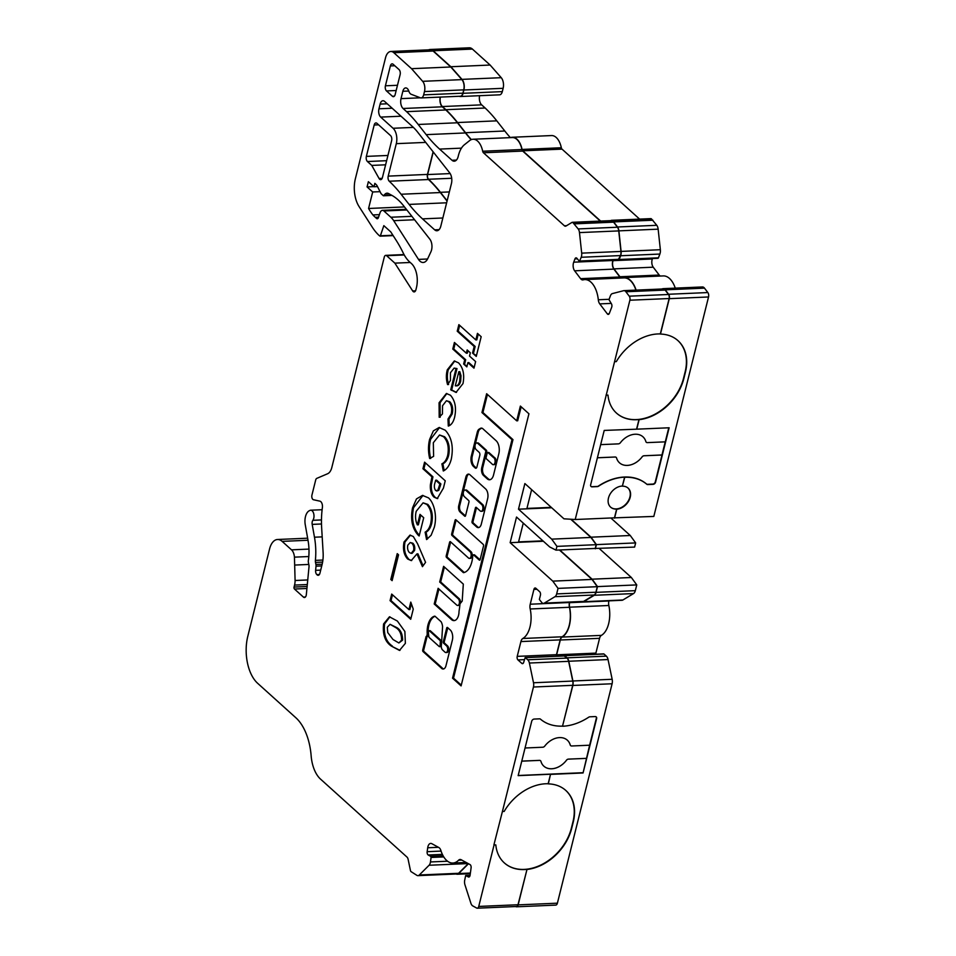 <?xml version="1.0" encoding="UTF-8"?>
<svg xmlns="http://www.w3.org/2000/svg" width="956" height="956" viewBox="0 0 956 956"><rect width="100%" height="100%" fill="white"/><g stroke="black" fill="none" stroke-linecap="round" stroke-linejoin="round"><path stroke-width="1.43" d="M465.034 490.022L466.014 489.986A3.525 1.936 87.5 0 1 466.958 490.368L482.756 504.613A3.525 1.936 87.5 0 1 483.879 508.532A3.525 1.936 87.5 0 1 482.123 511.281L481.143 511.317A3.525 1.936 87.5 0 1 480.211 510.934L476.291 507.397A1.171 0.645 -92.5 0 0 475.431 507.911L472.049 521.51A1.171 0.645 -92.5 0 0 472.372 523.087L476.614 526.911A6.465 3.549 -92.5 0 0 478.335 527.616A6.465 3.549 -92.5 0 0 481.31 524.091L487.644 498.685A7.29 4.003 -92.5 0 0 485.588 488.886L469.886 474.714A5.569 3.047 -92.5 0 0 468.404 474.116A5.569 3.047 -92.5 0 0 465.847 477.152L458.749 505.628A4.744 2.593 -92.5 0 0 460.075 511.998L464.724 516.18A1.171 0.645 -92.5 0 0 465.572 515.666L468.966 502.067A1.171 0.645 -92.5 0 0 468.631 500.49L464.413 496.678A3.525 1.936 87.5 0 1 463.421 491.946A3.525 1.936 87.5 0 1 465.034 490.022A3.525 1.936 87.5 0 1 465.978 490.404L481.776 504.66A3.525 1.936 87.5 0 1 482.9 508.58A3.525 1.936 87.5 0 1 481.143 511.317M476.781 442.951A3.525 1.936 87.5 0 1 477.713 443.333L485.385 450.252A1.171 0.645 87.5 0 1 485.72 451.841L481.8 467.532A5.867 3.215 -92.5 0 0 483.449 475.419L487.225 478.825A8.7 4.768 -92.5 0 0 489.532 479.769A8.7 4.768 -92.5 0 0 493.535 475.013L498.829 453.765A9.715 5.33 -92.5 0 0 496.104 440.704L482.852 428.742A5.867 3.215 -92.5 0 0 481.286 428.109A5.867 3.215 -92.5 0 0 480.378 428.396L479.099 429.172A5.867 3.215 -92.5 0 0 477.307 432.088L471.308 456.132A7.636 4.194 -92.5 0 0 473.459 466.409L475.216 467.998A2.354 1.291 -92.5 0 0 475.837 468.249A2.354 1.291 -92.5 0 0 476.925 466.97L479.793 455.462A2.354 1.291 -92.5 0 0 479.135 452.308L476.148 449.607A3.525 1.936 87.5 0 1 475.156 444.875A3.525 1.936 87.5 0 1 476.781 442.951L477.761 442.915A3.525 1.936 87.5 0 1 478.693 443.297L486.365 450.216A1.171 0.645 87.5 0 1 486.7 451.794L482.78 467.484A5.867 3.215 -92.5 0 0 484.429 475.383L488.205 478.777A8.7 4.768 -92.5 0 0 490.022 479.697M473.997 554.958A1.171 0.645 87.5 0 1 474.618 554.934L480.043 559.834M472.778 555.484A1.171 0.645 87.5 0 1 473.626 554.97L479.291 560.073A1.171 0.645 -92.5 0 0 480.139 559.559L483.533 545.96A1.171 0.645 -92.5 0 0 483.198 544.382L455.928 519.789A1.171 0.645 -92.5 0 0 455.08 520.303L451.686 533.902A1.171 0.645 -92.5 0 0 452.021 535.48L470.041 551.731A3.525 1.936 87.5 0 1 471.165 555.651A3.525 1.936 87.5 0 1 469.408 558.388A3.525 1.936 87.5 0 1 468.476 558.005L450.455 541.753A1.171 0.645 -92.5 0 0 449.607 542.267L446.213 555.866A1.171 0.645 -92.5 0 0 446.536 557.444L463.278 572.536A1.171 0.645 -92.5 0 0 463.648 572.656A20.028 10.982 -92.5 0 0 472.73 555.842A1.171 0.645 87.5 0 1 472.778 555.484M440.178 646.483A1.171 0.645 -92.5 0 0 441.086 645.635L441.337 641.607A1.171 0.645 -92.5 0 0 440.955 640.365L430.331 630.781A1.171 0.645 -92.5 0 0 429.71 630.805M429.34 630.817A1.171 0.645 -92.5 0 0 428.443 631.797A14.221 7.803 -92.5 0 0 428.933 636.887A1.171 0.645 -92.5 0 0 429.28 637.58L439.198 646.531A1.171 0.645 -92.5 0 0 440.107 645.67L440.346 641.643A1.171 0.645 -92.5 0 0 439.975 640.4L429.34 630.817L430.331 630.781M441.469 644.667A3.955 2.163 87.5 0 1 441.469 644.655L442.58 626.55A8.496 4.66 -92.5 0 0 441.17 621.866A1.171 0.645 -92.5 0 0 440.991 621.639L435.064 616.285A1.171 0.645 -92.5 0 0 434.693 616.166A16.575 9.094 -92.5 0 0 427.93 625.105A16.575 9.094 -92.5 0 0 427.213 633.72A1.171 0.645 87.5 0 1 427.165 634.342L426.854 636.337A1.171 0.645 -92.5 0 0 426.006 636.851L422.731 650.008A1.171 0.645 -92.5 0 0 423.054 651.586L441.086 667.85A6.154 3.37 -92.5 0 0 443.178 669.021A6.154 3.37 -92.5 0 0 445.89 666.081L452.308 640.353A7.672 4.206 -92.5 0 0 449.906 629.669L447.563 627.554A1.171 0.645 -92.5 0 0 446.703 628.068L443.321 641.667A1.171 0.645 -92.5 0 0 443.644 643.245L446.56 645.886A3.525 1.936 87.5 0 1 447.695 649.805A3.525 1.936 87.5 0 1 445.938 652.542A3.525 1.936 87.5 0 1 444.994 652.159L442.628 650.02A3.955 2.163 87.5 0 1 441.469 644.667M435.076 616.297A16.575 9.094 -92.5 0 0 428.909 625.057A16.575 9.094 -92.5 0 0 428.192 633.685A1.171 0.645 87.5 0 1 428.145 634.294L427.834 636.302L426.854 636.337M526.971 869.482L517.997 904.746L478.741 906.431A3.227 1.769 87.5 0 1 477.259 908.2A3.227 1.769 87.5 0 1 476.697 908.057L472.766 905.918A5.581 3.059 87.5 0 1 470.878 903.205L464.975 884.886A5.581 3.059 87.5 0 1 464.616 880.643L465.668 875.517L468.332 876.927A2.641 1.446 -92.5 0 0 468.787 877.046A2.641 1.446 -92.5 0 0 470.089 875.17L471.093 867.881A2.641 1.446 -92.5 0 0 470.029 864.583L461.162 859.731A6.166 3.382 -92.5 0 0 460.087 859.468A6.166 3.382 -92.5 0 0 458.569 860.221A23.195 12.715 87.5 0 1 452.857 863.041A23.195 12.715 87.5 0 1 440.895 850.541A6.166 3.382 -92.5 0 0 438.78 847.494L431.801 843.67A6.166 3.382 -92.5 0 0 430.726 843.407A6.166 3.382 -92.5 0 0 427.894 846.765A6.166 3.382 -92.5 0 0 427.702 847.769L427.153 851.7A2.641 1.446 -92.5 0 0 428.216 854.999L430.726 856.361L431.084 857.46L430.463 861.953A5.581 3.059 87.5 0 1 429.077 865.252L419.314 874.991A5.581 3.059 87.5 0 1 417.963 875.648A5.581 3.059 87.5 0 1 416.995 875.409L411.032 871.621A2.055 1.123 87.5 0 1 410.435 870.426L408.116 859.325A3.812 2.091 -92.5 0 0 407.005 857.102L320.487 779.068A29.074 15.941 87.5 0 1 311.142 755.754A47.274 25.92 -92.5 0 0 295.93 717.825L257.606 683.265A34.942 19.156 87.5 0 1 247.795 636.302L269.58 548.947A17.328 9.5 87.5 0 1 277.539 539.495A17.328 9.5 87.5 0 1 282.128 541.371L291.52 549.843A9.106 4.995 87.5 0 1 294.448 557.145L295.093 580.495A11.448 6.274 87.5 0 1 294.556 585.096L294.066 587.056A1.47 0.801 -92.5 0 0 294.472 589.027L303.422 597.106A3.812 2.091 -92.5 0 0 304.438 597.512A3.812 2.091 -92.5 0 0 306.338 594.56L309.003 566.896A3.812 2.091 -92.5 0 0 308.896 564.853L308.418 562.558A3.227 1.769 87.5 0 1 308.358 560.563A35.527 19.479 -92.5 0 0 308.035 540.403L305.263 524.772A11.448 6.274 87.5 0 1 305.478 516.61A11.448 6.274 87.5 0 1 309.278 510.755L309.983 510.396A5.581 3.059 87.5 0 1 310.7 510.205A5.581 3.059 87.5 0 1 313.783 514.005A5.581 3.059 87.5 0 1 312.863 520.303A3.812 2.091 -92.5 0 0 312.265 521.665A3.812 2.091 -92.5 0 0 312.194 524.39L314.476 537.212A47.86 26.242 87.5 0 1 315.396 560.371A3.812 2.091 -92.5 0 0 315.504 562.415L315.922 564.446A3.227 1.769 87.5 0 1 316.018 566.167L315.623 570.35A3.812 2.091 -92.5 0 0 316.842 574.604L317.165 574.891A3.812 2.091 -92.5 0 0 318.181 575.309A3.812 2.091 -92.5 0 0 319.925 573.23L322.076 564.602A23.78 13.037 -92.5 0 0 323.116 552.568L321.646 527.664A58.436 32.038 87.5 0 1 322.387 507.564A4.995 2.737 -92.5 0 0 319.901 501.159L313.449 499.737A3.227 1.769 87.5 0 1 311.943 495.065L315.683 480.031A3.227 1.769 87.5 0 1 316.818 478.359L327.621 473.746A12.034 6.596 -92.5 0 0 331.828 467.484L384.276 257.116A3.227 1.769 87.5 0 1 385.77 255.36A3.227 1.769 87.5 0 1 386.618 255.706L394.864 263.139L412.669 290.935A3.812 2.091 -92.5 0 0 414.139 291.915A3.812 2.091 -92.5 0 0 415.896 289.835L416.446 287.625A17.913 9.823 -92.5 0 0 411.427 263.545L409.586 261.884A34.942 19.156 87.5 0 1 403.229 253.005A117.755 64.566 -92.5 0 0 396.25 240.458L390.777 231.902L383.834 225.64L380.392 235.785L379.377 235.714A58.436 32.038 87.5 0 1 372.219 227.086L359.038 206.508A23.195 12.715 87.5 0 1 355.369 178.76L385.543 57.73A11.448 6.274 87.5 0 1 390.813 51.481A11.448 6.274 87.5 0 1 393.848 52.723L411.546 68.689L422.648 81.32A7.923 4.35 87.5 0 1 424.476 91.561L423.651 94.871A5.581 3.059 87.5 0 1 421.082 97.918A5.581 3.059 87.5 0 1 420.377 97.799L411.223 94.297A6.166 3.382 87.5 0 1 408.845 91.178A6.166 3.382 -92.5 0 0 405.691 87.916A6.166 3.382 -92.5 0 0 402.846 91.274L401.018 98.635A7.337 4.027 -92.5 0 0 403.074 108.494L406.587 111.661A175.892 96.437 87.5 0 1 418.202 124.471L426.197 134.641A176.478 96.759 -92.5 0 0 439.593 149.088L451.997 160.273A8.52 4.672 -92.5 0 0 454.255 161.194A8.52 4.672 -92.5 0 0 458.163 156.545L458.426 155.505A23.195 12.715 87.5 0 1 464.473 144.691L469.599 140.616A17.328 9.5 87.5 0 1 473.053 139.241A17.328 9.5 87.5 0 1 482.684 151.227A2.641 1.446 -92.5 0 0 483.449 152.769L564.41 225.795A3.812 2.091 -92.5 0 0 565.414 226.202A3.812 2.091 -92.5 0 0 566.012 226.022L571.999 222.401A2.055 1.123 87.5 0 1 572.321 222.306A2.055 1.123 87.5 0 1 572.871 222.533L578.177 228.926A5.581 3.059 87.5 0 1 579.479 232.595L581.69 253.137A5.581 3.059 87.5 0 1 581.224 257.272L579.432 261.37L576.97 258.371A2.641 1.446 -92.5 0 0 576.05 257.845A2.641 1.446 -92.5 0 0 574.962 258.897L573.708 262.183A6.166 3.382 -92.5 0 0 573.421 263.091A6.166 3.382 -92.5 0 0 574.628 270.811L580.603 278.674A6.166 3.382 -92.5 0 0 582.754 279.917A6.166 3.382 -92.5 0 0 583.184 279.845A23.195 12.715 87.5 0 1 584.773 279.594A23.195 12.715 87.5 0 1 598.301 299.766A6.166 3.382 -92.5 0 0 599.747 303.889L607.335 313.879A2.641 1.446 -92.5 0 0 608.255 314.405A2.641 1.446 -92.5 0 0 609.342 313.353L611.685 307.258A2.641 1.446 -92.5 0 0 611.29 303.566L608.972 299.634L610.442 295.751A5.581 3.059 87.5 0 1 612.402 293.588L623.587 290.696A5.581 3.059 87.5 0 1 623.945 290.636A5.581 3.059 87.5 0 1 625.893 291.759L629.251 296.181A3.227 1.769 87.5 0 1 629.885 300.22L614.565 361.691L616.321 361.607A44.633 32.851 132.1 0 1 660.321 333.931L660.465 334.062A44.633 32.851 -47.9 0 1 678.019 340.683A44.633 32.851 -47.9 0 1 685.416 372.219L683.851 378.504A44.633 32.851 -47.9 0 1 639.122 419.672L636.756 429.172L669.14 427.774L655.577 482.171A2.354 1.733 132.1 0 1 653.091 484.345L647.821 484.573A2.354 1.733 132.1 0 1 646.794 484.25A50.584 37.236 -47.9 0 0 624.758 477.283L622.392 486.054A12.918 9.512 132.1 0 0 608.482 498.028A12.918 9.512 132.1 0 0 610.621 507.158A12.918 9.512 132.1 0 0 616.656 509.058L614.469 517.829L575.213 519.514L563.956 518.809L524.88 483.557L518.487 509.19L551.684 539.136L556.942 546.378L556.01 550.142L549.724 546.975L516.527 517.041L510.146 542.661L552.783 581.129L558.041 588.382L556.655 593.915A5.581 3.059 87.5 0 1 554.958 596.687L544.322 603.105A5.581 3.059 87.5 0 1 543.462 603.379A5.581 3.059 87.5 0 1 541.98 602.782L539.363 599.46L540.415 595.277A2.641 1.446 -92.5 0 0 539.674 591.728L535.838 588.263A2.641 1.446 -92.5 0 0 535.133 587.976A2.641 1.446 -92.5 0 0 533.914 589.422L530.233 604.216A6.166 3.382 -92.5 0 0 530.186 608.984A23.195 12.715 87.5 0 1 522.824 638.488A6.166 3.382 -92.5 0 0 520.912 641.572L517.22 656.366A2.641 1.446 -92.5 0 0 517.973 659.915L521.809 663.38A2.641 1.446 -92.5 0 0 522.502 663.667A2.641 1.446 -92.5 0 0 523.721 662.221L525.167 657.561L527.76 659.783A5.581 3.059 87.5 0 1 529.385 663.034L533.508 682.763A5.581 3.059 87.5 0 1 533.448 687.017L502.414 811.501L504.171 811.429A44.633 32.851 132.1 0 1 548.158 783.741L548.314 783.872A44.633 32.851 -47.9 0 1 565.868 790.504A44.633 32.851 -47.9 0 1 573.265 822.041L571.7 828.314A44.633 32.851 -47.9 0 1 526.971 869.482L518.14 904.878A3.525 1.936 87.5 0 1 516.527 906.802A3.525 1.936 87.5 0 1 515.905 906.647L515.714 906.539M613.178 259.924L612.951 260.486A6.166 3.382 -92.5 0 0 612.677 261.394A6.166 3.382 -92.5 0 0 613.883 269.114L619.858 276.989A6.166 3.382 -92.5 0 0 621.077 278.029M668.77 427.786L665.268 441.851L647.379 442.616A2.402 1.769 -47.9 0 1 646.292 442.27A2.402 1.769 -47.9 0 1 645.898 441.636A17.519 12.894 132.1 0 0 642.97 436.82A17.519 12.894 132.1 0 0 620.384 442.736A2.402 1.769 -47.9 0 1 618.389 443.871A2.402 1.769 -47.9 0 1 618.377 443.871L600.679 444.636M642.958 436.808A17.519 12.894 -47.9 0 1 645.874 441.6L645.898 441.636A2.402 1.769 132.1 0 0 646.268 442.234A2.402 1.769 132.1 0 0 646.28 442.258M665.233 441.851L661.958 454.972L644.069 455.749A2.402 1.769 132.1 0 0 642.062 456.884L642.097 456.908A17.519 12.894 -47.9 0 1 627.351 465.417A17.519 12.894 -47.9 0 1 619.512 462.824A17.519 12.894 -47.9 0 1 616.572 458.008A2.402 1.769 132.1 0 0 616.178 457.386A2.402 1.769 132.1 0 0 615.102 457.028L597.392 457.793M590.975 486.413A2.354 1.733 132.1 0 0 591.943 486.7L597.213 486.473A2.354 1.733 132.1 0 0 598.42 486.054A50.584 37.236 -47.9 0 1 646.507 483.987A2.354 1.733 132.1 0 0 647.523 484.31L652.793 484.083A2.354 1.733 132.1 0 0 655.278 481.896L661.982 455.008L644.093 455.773A2.402 1.769 132.1 0 0 642.097 456.908A17.519 12.894 -47.9 0 1 627.315 465.393A17.519 12.894 -47.9 0 1 619.488 462.812M566.43 760.247L566.454 760.271A17.519 12.894 -47.9 0 1 551.684 768.755A17.519 12.894 -47.9 0 1 543.856 766.174A17.519 12.894 132.1 0 0 551.708 768.791A17.519 12.894 132.1 0 0 566.454 760.271A2.402 1.769 -47.9 0 1 568.45 759.136L586.351 758.371L568.426 759.112A2.402 1.769 132.1 0 0 566.43 760.247M613.382 259.913L613.095 260.665A5.867 3.215 -92.5 0 0 612.82 261.526A5.867 3.215 -92.5 0 0 613.979 268.875L619.954 276.75A5.867 3.215 -92.5 0 0 621.998 277.933A5.867 3.215 -92.5 0 0 622.404 277.861A23.494 12.882 87.5 0 1 624.017 277.61A23.494 12.882 87.5 0 1 636.098 290.11M652.518 258.514L652.351 258.968A5.867 3.215 -92.5 0 0 652.076 259.841A5.867 3.215 -92.5 0 0 653.235 267.19L659.21 275.053A5.867 3.215 -92.5 0 0 660.345 276.045M616.656 509.058L616.799 509.19A12.918 9.512 132.1 0 0 630.219 497.228A12.918 9.512 132.1 0 0 628.08 488.098A12.918 9.512 132.1 0 0 622.535 486.186M610.549 507.086A12.918 9.512 132.1 0 0 621.531 507.433A12.918 9.512 132.1 0 0 629.92 496.965A12.918 9.512 132.1 0 0 627.925 487.966M510.373 137.64A176.191 96.604 -92.5 0 1 504.804 131.008L496.797 120.85A176.191 96.604 87.5 0 0 485.158 108.016L481.657 104.849A7.051 3.86 87.5 0 1 479.601 95.684M510.552 137.628A17.614 9.656 87.5 0 1 512.297 137.258L551.552 135.561A17.614 9.656 87.5 0 1 561.339 147.75A2.354 1.291 -92.5 0 0 562.02 149.124L639.624 219.115M650.45 218.745A2.354 1.291 87.5 0 1 650.821 218.625A2.354 1.291 87.5 0 1 651.442 218.876L656.784 225.305A5.867 3.215 87.5 0 1 658.146 229.165L660.357 249.719A5.867 3.215 87.5 0 1 659.867 254.057L658.433 257.821A1.171 0.645 87.5 0 1 657.943 258.287L618.699 259.972A1.171 0.645 87.5 0 1 618.281 259.745L618.257 259.697M624.017 277.61L663.273 275.914A23.494 12.882 87.5 0 1 675.259 288.126M702.074 287.015A5.867 3.215 87.5 0 1 702.445 286.955A5.867 3.215 87.5 0 1 704.488 288.138L707.846 292.56A3.525 1.936 87.5 0 1 708.539 296.969L653.82 516.431L611.697 517.949M610.848 517.985L630.267 535.503L635.656 542.912L634.605 547.095L594.716 548.469M599.364 548.625L631.366 577.496L636.756 584.905L635.322 590.665A5.867 3.215 87.5 0 1 633.529 593.58L622.894 599.998A5.867 3.215 87.5 0 1 621.986 600.284L582.73 601.981A5.867 3.215 87.5 0 1 581.714 601.73M608.912 600.858L608.888 600.966A5.867 3.215 -92.5 0 0 608.841 605.495A23.494 12.882 87.5 0 1 601.384 635.382A5.867 3.215 -92.5 0 0 599.567 638.321L595.887 653.115A2.354 1.291 -92.5 0 0 595.779 654.227M603.367 654.035A1.171 0.645 87.5 0 1 603.977 654.012L606.343 656.139A5.867 3.215 87.5 0 1 608.04 659.556L612.163 679.286A5.867 3.215 87.5 0 1 612.103 683.767L557.396 903.181A3.525 1.936 87.5 0 1 555.783 905.105L516.527 906.802M428.635 49.843A11.747 6.441 87.5 0 1 430.045 49.497L469.3 47.8A11.747 6.441 87.5 0 1 472.419 49.079L490.129 65.044L501.243 77.687A8.222 4.505 87.5 0 1 503.131 88.311L502.306 91.621A5.867 3.215 87.5 0 1 499.606 94.823L460.35 96.52A5.867 3.215 87.5 0 1 459.609 96.389L459.286 96.269M410.781 602.089L413.255 609.115L410.721 619.273L390.06 600.631L391.697 594.07L408.917 609.593L410.781 602.089M397.23 553.632L398.556 554.827L392.115 580.65L390.801 579.456L397.23 553.632M431.12 535.252L426.567 539.554L425.121 532.157C427.679 530.807 429.519 527.987 430.666 523.673C432.279 515.571 431.001 509.166 426.83 504.433L423.078 502.844L416.23 511.269C415.024 516.097 415.406 520.638 417.378 524.892L419.995 514.376L423.711 517.722L419.158 535.981L418.262 535.229C412.191 528.513 410.291 519.371 412.562 507.791L416.481 498.901L422.504 495.411L428.467 497.861C431.192 500.323 433.164 504.075 434.406 509.106C435.852 515.296 435.828 521.331 434.323 527.198L431.12 535.252M451.304 459.083C449.667 465.285 446.99 469.253 443.297 470.997L441.899 463.839C444.54 462.608 446.464 459.824 447.659 455.486C449.141 447.504 447.79 441.266 443.62 436.784L439.545 434.992L433.331 442.712L433.606 456.347L429.674 458.522C428.121 451.973 428.097 445.592 429.614 439.39L433.355 430.893L439.103 427.511L445.245 430.212C451.638 437.131 453.658 446.763 451.304 459.083M451.447 390.383L450.754 389.725L456.012 368.622L454.136 368.084L450.443 372.744L450.443 380.44L447.599 384.611C446.082 379.651 445.974 374.716 447.289 369.805L454.279 360.986L458.498 362.814C463.194 367.773 464.688 374.692 462.991 383.595L456.012 392.438L450.754 389.725M399.046 69.585A3.812 2.091 87.5 0 1 400.11 74.711L395.151 94.584A3.812 2.091 87.5 0 1 393.406 96.676A3.812 2.091 87.5 0 1 392.39 96.257L386.487 90.928A3.812 2.091 87.5 0 1 385.411 85.801L390.371 65.928A3.812 2.091 87.5 0 1 392.127 63.849A3.812 2.091 87.5 0 1 393.131 64.255L399.046 69.585M478.741 906.431L494.061 844.973L495.817 844.901L493.917 844.841L502.414 811.501M575.213 519.514L614.565 361.691M449.679 172.857A8.52 4.672 87.5 0 1 451.423 183.612L440.824 226.118A8.52 4.672 87.5 0 1 436.916 230.766A8.52 4.672 87.5 0 1 434.657 229.834L422.492 218.864A176.478 96.759 87.5 0 1 409.096 204.417L401.102 194.247A175.892 96.437 -92.5 0 0 389.247 181.222A3.812 2.091 87.5 0 1 388.208 176.119L396.298 143.663A11.448 6.274 -92.5 0 0 393.083 128.271L380.691 117.098A6.166 3.382 87.5 0 1 378.958 108.805L380.13 104.096A6.166 3.382 87.5 0 1 382.962 100.739A6.166 3.382 87.5 0 1 384.599 101.408L412.371 126.455A70.768 38.802 87.5 0 1 417.736 132.251L449.679 172.857M382.424 177.565L391.613 140.723A3.812 2.091 -92.5 0 0 390.538 135.585L376.963 123.348A3.812 2.091 -92.5 0 0 375.947 122.93A3.812 2.091 -92.5 0 0 374.19 125.009L366.363 156.39A3.812 2.091 -92.5 0 0 367.439 161.528L371.753 165.412L379.078 178.485A3.812 2.091 -92.5 0 0 380.667 179.644A3.812 2.091 -92.5 0 0 382.424 177.565M430.941 251.727L427.798 258.502A12.034 6.596 87.5 0 1 423.161 262.482A12.034 6.596 87.5 0 1 418.501 259.399L393.693 220.669A23.195 12.715 -92.5 0 0 390.849 217.239L383.894 210.965A5.581 3.059 -92.5 0 0 382.424 210.356A5.581 3.059 -92.5 0 0 380.022 212.818L378.409 217.574A2.641 1.446 87.5 0 1 377.273 218.745A2.641 1.446 87.5 0 1 376.58 218.458L375.302 217.311A70.374 38.587 87.5 0 1 372.888 214.945A69.597 38.156 87.5 0 1 368.574 208.48L372.685 191.977L367.068 186.922L368.383 181.688L373.987 186.755L374.836 183.349L376.114 184.508A6.166 3.382 87.5 0 1 377.19 185.966L381.085 193.686L383.392 195.777L385.005 194.164A8.52 4.672 87.5 0 1 387.06 193.172A8.52 4.672 87.5 0 1 388.542 193.542L391.733 195.287A70.768 38.802 87.5 0 1 403.516 205.695L429.83 239.155A8.52 4.672 87.5 0 1 430.941 251.727M469.527 356.086L475.622 361.583L473.985 368.156L467.89 362.659L466.839 366.889L463.648 364.021L464.712 359.791L452.786 349.036L454.423 342.463L466.349 353.218L467.161 349.932L470.34 352.8L469.527 356.086M454.65 417.067C453.407 422.098 451.304 425.097 448.304 426.065L447.97 419.098L451.196 413.996C452.308 408.821 451.507 404.747 448.794 401.783L446.416 400.731L442.544 405.75L442.449 413.948L439.186 417.27L439.067 402.775L446.38 393.502L450.455 395.234C455.164 400.636 456.562 407.913 454.65 417.067M424.584 462.166L445.245 480.796L443.417 488.134L437.25 498.578L433.988 497.096C431.216 494.348 430.009 490.189 430.403 484.608L431.945 476.865L422.946 468.739L424.584 462.166M417.569 543.737L425.563 562.343L422.444 566.657L416.959 553.894L411.223 560.586L407.662 559.021C403.91 554.91 402.691 549.246 404.03 542.016L409.969 535.121L413.315 536.519L417.569 543.737M456.741 605.088L438.123 588.298L434.215 603.989L451.698 619.763A9.811 5.378 -92.5 0 0 454.052 620.611A9.811 5.378 -92.5 0 0 459.023 611.386A59.834 32.803 -92.5 0 0 459.991 603.81L462.19 601.085L463.313 584.104L443.608 566.334L439.688 582.025L458.306 598.803A3.525 1.936 87.5 0 1 459.43 602.722A3.525 1.936 87.5 0 1 457.673 605.471A3.525 1.936 87.5 0 1 456.741 605.088M520.375 406.073L516.694 420.831L486.64 393.729L481.944 412.55L511.998 439.664L452.535 678.174L461.091 685.894L528.931 413.793L520.375 406.073M404.878 631.486L405.368 643.352L399.489 650.415L391.363 646.089C385.089 641.846 382.496 634.461 383.595 623.945L389.439 616.823L397.373 621.042L404.878 631.486M477.462 333.357L481.179 336.703L476.255 356.409L472.551 353.063L474.188 346.49L457.231 331.206L458.868 324.634L475.825 339.93L477.462 333.357M440.417 97.082A7.051 3.86 -92.5 0 0 442.401 106.546L445.902 109.701A176.191 96.604 87.5 0 1 457.554 122.535L465.548 132.705A176.191 96.604 -92.5 0 0 471.368 139.6M485.158 108.016L445.902 109.701M661.636 289.011L662.819 288.712A5.867 3.215 87.5 0 1 663.189 288.652A5.867 3.215 87.5 0 1 665.233 289.835L668.591 294.257A3.525 1.936 87.5 0 1 669.284 298.666L660.465 334.062M652.924 220.215L613.668 221.911L617.528 226.99A5.867 3.215 87.5 0 1 618.89 230.862L621.101 251.404A5.867 3.215 87.5 0 1 620.623 255.754L619.177 259.506A1.171 0.645 87.5 0 1 618.699 259.972M610.848 220.645L611.195 220.43A2.354 1.291 87.5 0 1 611.565 220.322A2.354 1.291 87.5 0 1 612.187 220.573L613.668 221.911M512.297 137.258A17.614 9.656 87.5 0 1 522.084 149.447A2.354 1.291 -92.5 0 0 522.765 150.809L600.679 221.087M490.129 65.044L450.874 66.741L461.987 79.372A8.222 4.505 87.5 0 1 463.875 90.007L463.051 93.318A5.867 3.215 87.5 0 1 460.35 96.52M430.045 49.497A11.747 6.441 87.5 0 1 433.164 50.764L450.874 66.741M468.488 863.734A5.867 3.215 87.5 0 1 468.416 863.818L458.653 873.557A5.867 3.215 87.5 0 1 457.231 874.25A5.867 3.215 87.5 0 1 456.215 873.999M563.992 655.888A1.171 0.645 87.5 0 1 564.721 655.697L567.087 657.836A5.867 3.215 87.5 0 1 568.784 661.253L572.907 680.983A5.867 3.215 87.5 0 1 572.847 685.452L562.534 726.118A50.584 37.236 132.1 0 1 540.487 719.163A2.354 1.733 132.1 0 0 539.459 718.84L534.189 719.067A2.354 1.733 132.1 0 0 531.715 721.242L518.152 775.639L550.537 774.24L548.314 783.872M569.728 602.244L569.633 602.662A5.867 3.215 -92.5 0 0 569.585 607.191A23.494 12.882 87.5 0 1 562.14 637.078A5.867 3.215 -92.5 0 0 560.312 640.006L556.631 654.812A2.354 1.291 -92.5 0 0 556.547 656.21M636.756 584.905L597.5 586.602L596.066 592.361A5.867 3.215 87.5 0 1 594.274 595.277L583.638 601.694A5.867 3.215 87.5 0 1 582.73 601.981M631.366 577.496L592.111 579.181L597.5 586.602M635.656 542.912L596.401 544.609L595.349 548.792M630.267 535.503L591.011 537.188L596.401 544.609M616.799 509.19L614.565 518.128M525.035 747.998L542.745 747.233A2.402 1.769 132.1 0 0 544.753 746.098A17.519 12.894 -47.9 0 1 567.338 740.183A17.519 12.894 -47.9 0 1 570.23 744.975A2.402 1.769 132.1 0 0 570.624 745.608A2.402 1.769 132.1 0 0 570.648 745.62A2.402 1.769 132.1 0 0 571.736 745.979L589.625 745.214L583.064 772.974L596.628 718.577A2.354 1.733 132.1 0 0 596.233 716.916A2.354 1.733 132.1 0 0 595.182 716.57L589.924 716.797A2.354 1.733 132.1 0 0 588.705 717.215A50.584 37.236 -47.9 0 1 562.678 726.249M583.064 772.974L550.68 774.372M447.133 200.82L440.441 192.311A176.191 96.604 -92.5 0 0 428.563 179.262A3.525 1.936 87.5 0 1 427.607 174.554L433.247 151.956M542.936 540.857L518.582 541.909M543.08 540.988L518.546 542.04L523.267 523.111M526.923 508.425L551.277 507.373M531.62 489.639L526.899 508.568L551.433 507.517M521.761 761.155L539.471 760.39A2.402 1.769 -47.9 0 1 540.546 760.749A2.402 1.769 132.1 0 0 540.51 760.713A2.402 1.769 132.1 0 0 539.435 760.367L521.761 761.119M570.23 744.975L570.266 744.999A2.402 1.769 132.1 0 0 570.66 745.632L570.624 745.608M567.338 740.183A17.519 12.894 -47.9 0 1 570.266 744.999M540.51 760.713L540.546 760.749A2.402 1.769 -47.9 0 1 540.941 761.382A17.519 12.894 132.1 0 0 543.868 766.198M616.166 457.362A2.402 1.769 132.1 0 0 616.154 457.35A2.402 1.769 132.1 0 0 615.067 457.004L597.404 457.757M565.713 790.373A44.633 32.851 -47.9 0 1 572.967 821.766L571.401 828.051A44.633 32.851 -47.9 0 1 542.303 864.296A44.633 32.851 -47.9 0 1 504.29 862.862M495.817 844.901A44.633 32.851 132.1 0 0 504.362 862.933A44.633 32.851 132.1 0 0 526.816 869.351M582.766 772.711L518.188 775.495M589.625 745.214L596.329 718.315A2.354 1.733 132.1 0 0 596.078 716.797M591.943 486.7L592.099 486.831A2.354 1.733 132.1 0 1 591.047 486.485A2.354 1.733 132.1 0 1 590.653 484.823L604.216 430.427L636.756 429.172M624.758 477.283L624.603 477.152A50.584 37.236 132.1 0 0 598.576 486.186A2.354 1.733 132.1 0 1 597.369 486.604L592.099 486.831M639.122 419.672L638.967 419.529A44.633 32.851 132.1 0 1 616.512 413.123A44.633 32.851 132.1 0 1 607.98 395.091L606.068 395.031M677.864 340.551A44.633 32.851 -47.9 0 1 685.117 371.956L683.552 378.229A44.633 32.851 -47.9 0 1 654.454 414.486A44.633 32.851 -47.9 0 1 616.441 413.052M607.98 395.091L606.212 395.163M559.738 549.975L592.111 579.181M571.138 519.263L591.011 537.188M308.812 564.446L295.069 565.044M410.244 262.482L394.864 263.139M390.813 51.481L430.057 49.784A11.448 6.274 87.5 0 1 433.104 51.027L450.802 66.992L411.546 68.689M450.802 66.992L461.903 79.623A7.923 4.35 87.5 0 1 463.732 89.864L462.907 93.174A5.581 3.059 87.5 0 1 460.338 96.221L421.082 97.918M440.238 97.094A7.337 4.027 -92.5 0 0 442.329 106.809L445.843 109.964L406.587 111.661M445.843 109.964A175.892 96.437 87.5 0 1 457.458 122.774L465.453 132.944A176.478 96.759 -92.5 0 0 471.141 139.684M473.053 139.241L512.308 137.556A17.328 9.5 87.5 0 1 521.94 149.53A2.641 1.446 -92.5 0 0 522.705 151.072L600.332 221.099M611.254 220.716A2.055 1.123 87.5 0 1 611.577 220.609A2.055 1.123 87.5 0 1 612.115 220.836L613.585 222.162L574.329 223.859M613.585 222.162L617.433 227.229A5.581 3.059 87.5 0 1 618.735 230.91L620.946 251.452A5.581 3.059 87.5 0 1 620.48 255.575L618.377 259.506M584.773 279.594L624.029 277.897A23.195 12.715 87.5 0 1 635.919 290.122M662.843 288.999A5.581 3.059 87.5 0 1 663.201 288.951A5.581 3.059 87.5 0 1 665.149 290.062L668.507 294.484A3.227 1.769 87.5 0 1 669.14 298.535L660.321 333.931M517.997 904.746A3.227 1.769 87.5 0 1 516.515 906.503L477.259 908.2M468.273 863.615L458.569 873.306A5.581 3.059 87.5 0 1 457.219 873.951L417.963 875.648M550.537 774.24L548.158 783.741M624.603 477.152L622.392 486.054M638.967 419.529L636.6 429.029M559.391 549.987L592.039 579.432L597.297 586.685L595.911 592.23A5.581 3.059 87.5 0 1 594.214 595.002L583.578 601.42A5.581 3.059 87.5 0 1 582.718 601.694L543.462 603.379M569.549 602.256L569.477 602.519A6.166 3.382 -92.5 0 0 569.429 607.287A23.195 12.715 87.5 0 1 562.08 636.792A6.166 3.382 -92.5 0 0 560.168 639.875L556.476 654.681A2.641 1.446 -92.5 0 0 556.38 656.21M564.195 655.983L567.016 658.098A5.581 3.059 87.5 0 1 568.641 661.337L572.752 681.066A5.581 3.059 87.5 0 1 572.704 685.321L562.534 726.118M570.756 519.239L590.939 537.439L596.197 544.693L595.265 548.445L556.01 550.142M543.355 541.239L510.146 542.661M551.708 507.755L518.487 509.19M597.297 586.685L558.041 588.382M592.039 579.432L552.783 581.129M596.197 544.693L556.942 546.378M590.939 537.439L551.684 539.136M447.061 201.083L440.358 192.55A175.892 96.437 -92.5 0 0 428.503 179.525A3.812 2.091 87.5 0 1 427.463 174.422L433.104 151.789M385.603 164.814L371.753 165.412M379.401 214.658L372.888 214.945M404.484 206.926L368.574 208.48M380.058 191.666L372.685 191.977M373.856 186.623L367.068 186.922M377.5 186.599L373.987 186.755M391.948 195.406L383.392 195.777M474.164 367.403L468.87 362.623L467.89 362.659M467.018 366.124L463.648 364.021M464.64 363.973L465.692 359.755L464.712 359.791M465.692 359.755L453.765 349L452.786 349.036M453.765 349L455.223 343.18M467.962 350.649L467.329 353.182L466.349 353.218M451.734 389.69L456.992 368.586L456.012 368.622M456.992 368.586L454.136 368.084M448.579 384.563C447.061 379.616 446.954 374.68 448.268 369.757L447.289 369.805M448.268 369.757L454.781 360.998M456.502 392.39L452.427 390.335M456.287 385.758C458.33 386.069 459.788 384.551 460.661 381.217L461.019 375.708L459.788 371.681L458.808 371.729L455.307 385.806L457.088 385.865M461.019 375.708L460.039 375.756L458.808 371.729M460.661 381.217L459.681 381.265L460.039 375.756M455.307 385.806C457.35 386.116 458.808 384.599 459.681 381.265M449.272 425.719L448.95 419.063L447.97 419.098M448.95 419.063L452.176 413.948L451.196 413.996M452.176 413.948C453.287 408.774 452.487 404.711 449.774 401.747L448.794 401.783M449.774 401.747L446.416 400.731M440.178 417.234L440.047 402.727L439.067 402.775M440.047 402.727L446.858 393.514M444.193 470.543L442.879 463.791L441.899 463.839M442.879 463.791C445.52 462.561 447.444 459.788 448.639 455.438L447.659 455.486M448.639 455.438C450.121 447.456 448.77 441.218 444.6 436.749L443.62 436.784M444.6 436.749L439.545 434.992M430.654 458.486C429.101 451.937 429.077 445.556 430.594 439.342L429.614 439.39M430.594 439.342L439.593 427.511M437.752 498.518L433.988 497.096M434.968 497.06C432.196 494.312 431.001 490.141 431.383 484.561L430.403 484.608M431.383 484.561L432.937 476.817L431.945 476.865M432.937 476.817L423.926 468.691L422.946 468.739M423.926 468.691L425.372 462.883M436.749 491.037L438.792 490.344L440.883 483.987L436.641 480.163L435.661 480.211L435.076 482.529C433.94 485.636 434.132 488.301 435.637 490.536L437.812 490.38L439.891 484.023L435.661 480.211M440.883 483.987L439.891 484.023M440.358 486.054L439.378 486.102M438.792 490.344L437.812 490.38M427.452 539.029L426.101 532.122L425.121 532.157M426.101 532.122C428.658 530.771 430.499 527.939 431.646 523.625L430.666 523.673M431.646 523.625C433.259 515.535 431.981 509.118 427.81 504.398L426.83 504.433M427.81 504.398L423.078 502.844M420.795 515.093L418.358 524.844L417.378 524.892M419.337 535.264L418.262 535.229M419.242 535.193C413.171 528.477 411.271 519.323 413.542 507.744L412.562 507.791M413.542 507.744L422.994 495.411M423.078 565.785L417.939 553.847L416.959 553.894M411.725 560.527L407.662 559.021M408.642 558.973C404.89 554.874 403.671 549.198 405.009 541.968L404.03 542.016M405.009 541.968L410.459 535.133M411.128 553.357L412.108 553.321L414.581 550.429C415.095 547.286 414.51 544.872 412.837 543.211L410.196 542.53L407.77 545.231C407.232 548.445 407.806 550.919 409.515 552.64L411.128 553.357L413.601 550.465C414.115 547.322 413.53 544.92 411.857 543.247L410.196 542.53M414.581 550.429L413.601 550.465M412.837 543.211L411.857 543.247M392.307 579.886L390.801 579.456M391.781 579.408L398.019 554.349M427.224 636.326A1.171 0.645 -92.5 0 0 426.985 636.816L423.711 649.961A1.171 0.645 -92.5 0 0 424.034 651.538L442.066 667.802L441.086 667.85M442.066 667.802A6.154 3.37 -92.5 0 0 443.668 668.925M427.679 636.158L426.699 636.194M447.778 627.757A1.171 0.645 -92.5 0 0 447.695 628.032L444.301 641.631A1.171 0.645 -92.5 0 0 444.624 643.209L447.551 645.838A3.525 1.936 87.5 0 1 448.675 649.757A3.525 1.936 87.5 0 1 446.918 652.494L445.938 652.542M444.397 567.039L440.668 581.977L459.286 598.767A3.525 1.936 87.5 0 1 460.29 603.439M459.932 604.407A3.525 1.936 87.5 0 1 458.653 605.423L457.673 605.471M440.668 581.977L439.688 582.025M438.924 589.015L435.195 603.941L452.678 619.715L451.698 619.763M452.678 619.715A9.811 5.378 -92.5 0 0 454.53 620.552M435.195 603.941L434.215 603.989M456.155 519.992A1.171 0.645 -92.5 0 0 456.06 520.255L452.666 533.854A1.171 0.645 -92.5 0 0 453.001 535.444L471.021 551.696A3.525 1.936 87.5 0 1 472.145 555.615A3.525 1.936 87.5 0 1 470.388 558.352L469.408 558.388M450.682 541.956A1.171 0.645 -92.5 0 0 450.587 542.231L447.193 555.83A1.171 0.645 -92.5 0 0 447.528 557.408L464.258 572.501L463.278 572.536M481.788 428.157A5.867 3.215 -92.5 0 0 481.358 428.348L480.079 429.125A5.867 3.215 -92.5 0 0 478.287 432.04L472.3 456.096A7.636 4.194 -92.5 0 0 474.439 466.361L476.196 467.95A2.354 1.291 -92.5 0 0 476.327 468.058M493.284 464.7A3.609 1.984 -92.5 0 0 495.112 461.497A3.609 1.984 -92.5 0 0 493.511 457.589L488.038 452.642A1.171 0.645 -92.5 0 0 487.19 453.156L486.138 457.35A1.171 0.645 -92.5 0 0 486.473 458.928L491.946 463.863A3.609 1.984 -92.5 0 0 493.284 464.7L494.264 464.652A3.609 1.984 -92.5 0 0 496.092 461.449A3.609 1.984 -92.5 0 0 494.491 457.542L489.018 452.606A1.171 0.645 -92.5 0 0 488.408 452.63M494.491 457.542L493.511 457.589M487.429 394.434L482.923 412.514L512.978 439.629L453.514 678.127L461.282 685.129M453.514 678.127L452.535 678.174M512.978 439.629L511.998 439.664M482.923 412.514L481.944 412.55M521.163 406.79L517.674 420.795L516.694 420.831M468.906 474.164A5.569 3.047 -92.5 0 0 466.839 477.104L459.728 505.593A4.744 2.593 -92.5 0 0 461.067 511.962L465.476 515.941M476.506 507.6A1.171 0.645 -92.5 0 0 476.411 507.863L473.029 521.462A1.171 0.645 -92.5 0 0 473.351 523.052L477.594 526.875A6.465 3.549 -92.5 0 0 478.825 527.533M399.978 650.367L391.363 646.089M392.354 646.053C386.069 641.799 383.476 634.414 384.575 623.898L383.595 623.945M384.575 623.898L389.94 616.823M398.891 642.97L402.596 640.126C402.524 633.924 400.552 629.729 396.68 627.53L390.072 624.316L387.311 627.255L387.73 632.549L393.012 639.516L398.891 642.97L401.616 640.162C401.544 633.971 399.572 629.765 395.7 627.566L390.072 624.316M402.596 640.126L401.616 640.162M396.68 627.53L395.7 627.566M410.913 618.52L391.04 600.595L390.06 600.631M391.04 600.595L392.486 594.775M411.355 603.702L409.897 609.558L408.917 609.593M476.447 355.656L472.551 353.063M473.531 353.027L475.168 346.454L474.188 346.49M475.168 346.454L458.211 331.158L457.231 331.206M458.211 331.158L459.669 325.351M478.263 334.062L476.805 339.882L475.825 339.93M466.958 490.368L465.978 490.404M478.693 443.297L477.713 443.333M474.618 554.934L473.626 554.97M428.192 633.685L427.213 633.72M438.434 847.303L427.702 847.769M470.053 875.373L465.823 875.565M613.883 269.114L574.628 270.811M321.491 523.984L312.194 524.39M653.235 267.19L613.979 268.875M481.657 104.849L442.401 106.546M707.846 292.56L668.591 294.257M708.539 296.969L669.284 298.666M704.488 288.138L665.233 289.835M659.21 275.053L619.954 276.75M652.351 258.968L613.095 260.665M658.433 257.821L619.177 259.506M659.867 254.057L620.623 255.754M660.357 249.719L621.101 251.404M658.146 229.165L618.89 230.862M656.784 225.305L617.528 226.99M651.442 218.876L612.187 220.573M562.02 149.124L522.765 150.809M561.339 147.75L522.084 149.447M504.804 131.008L465.548 132.705M496.797 120.85L457.554 122.535M502.306 91.621L463.051 93.318M503.131 88.311L463.875 90.007M501.243 77.687L461.987 79.372M472.419 49.079L433.164 50.764M470.376 873.055L458.653 873.557M557.396 903.181L518.14 904.878M612.163 679.286L572.907 680.983M612.103 683.767L572.847 685.452M608.04 659.556L568.784 661.253M606.343 656.139L567.087 657.836M603.977 654.012L564.721 655.697M595.887 653.115L556.631 654.812M599.567 638.321L560.312 640.006M601.384 635.382L562.14 637.078M608.841 605.495L569.585 607.191M608.888 600.966L569.633 602.662M622.894 599.998L583.638 601.694M633.529 593.58L594.274 595.277M635.322 590.665L596.066 592.361M450.18 173.586L427.607 174.554M451.698 178.27L428.563 179.262M449.344 191.929L440.441 192.311M308.011 540.26L282.128 541.371M308.955 549.091L291.52 549.843M308.812 556.535L294.448 557.145M307.748 579.945L295.093 580.495M307.306 584.546L294.556 585.096M307.115 586.494L294.066 587.056M306.924 588.49L294.472 589.027M305.406 597.01L303.422 597.106M321.467 519.933L312.863 520.303M322.196 536.878L314.476 537.212M322.901 560.049L315.396 560.371M322.602 562.104L315.504 562.415M322.184 564.183L315.922 564.446M321.754 565.928L316.018 566.167M320.702 570.123L315.623 570.35M319.4 574.496L316.842 574.604M319.149 574.807L317.165 574.891M404.245 254.953L386.618 255.706M415.537 290.815L412.669 290.935M392.916 235.248L380.392 235.785M433.104 51.027L393.848 52.723M461.903 79.623L422.648 81.32M463.732 89.864L424.476 91.561M462.907 93.174L423.651 94.871M408.798 91.023L402.846 91.274M420.377 97.799L401.018 98.635M442.329 106.809L403.074 108.494M457.458 122.774L418.202 124.471M465.453 132.944L426.197 134.641M461.449 148.144L439.593 149.088M456.43 160.082L451.997 160.273M521.94 149.53L482.684 151.227M522.705 151.072L483.449 152.769M566.538 225.7L564.41 225.795M612.115 220.836L572.871 222.533M617.433 227.229L578.177 228.926M618.735 230.91L579.479 232.595M620.946 251.452L581.69 253.137M620.48 255.575L581.224 257.272M619.046 259.327L579.79 261.024M577.293 258.801L574.962 258.897M612.951 260.486L573.708 262.183M619.858 276.989L580.603 278.674M609.091 299.3L598.301 299.766M611.159 303.399L599.747 303.889M609.127 313.807L607.335 313.879M665.149 290.062L625.893 291.759M668.507 294.484L629.251 296.181M669.14 298.535L629.885 300.22M469.241 876.891L468.332 876.927M461.796 860.077L458.569 860.221M441.075 851.091L427.153 851.7M442.377 854.377L428.216 854.999M443.118 855.835L430.726 856.361M443.763 856.911L431.084 857.46M447.563 861.225L430.463 861.953M468.165 863.567L429.077 865.252M458.569 873.306L419.314 874.991M572.704 685.321L533.448 687.017M572.752 681.066L533.508 682.763M568.641 661.337L529.385 663.034M567.016 658.098L527.76 659.783M564.661 655.959L525.406 657.656M523.183 663.321L521.809 663.38M524.366 659.64L517.973 659.915M556.476 654.681L517.22 656.366M560.168 639.875L520.912 641.572M562.08 636.792L522.824 638.488M569.429 607.287L530.186 608.984M569.477 602.519L530.233 604.216M536.973 589.29L533.914 589.422M583.578 601.42L544.322 603.105M594.214 595.002L554.958 596.687M595.911 592.23L556.655 593.915M439.079 229.643L434.657 229.834M442.855 217.992L422.492 218.864M446.643 202.791L409.096 204.417M440.358 192.55L401.102 194.247M428.503 179.525L389.247 181.222M427.463 174.422L388.208 176.119M425.719 142.396L396.298 143.663M413.386 127.399L393.083 128.271M401.018 116.214L380.691 117.098M392.175 108.231L378.958 108.805M387.252 103.798L380.13 104.096M394.374 96.174L392.39 96.257M396.166 90.509L386.487 90.928M397.481 85.287L385.411 85.801M394.78 65.737L390.371 65.928M382.149 178.354L379.078 178.485M378.6 124.818L374.19 125.009M387.933 155.458L366.363 156.39M386.63 160.692L367.439 161.528M427.547 259.004L418.501 259.399M414.581 219.761L393.693 220.669M411.881 216.331L390.849 217.239M406.886 209.973L383.894 210.965M377.955 218.398L376.58 218.458M378.552 217.167L375.302 217.311M389.343 193.984L385.005 194.164M424.034 651.538L423.054 651.586M423.711 649.961L422.731 650.008M426.985 636.816L426.006 636.851M428.145 634.294L427.165 634.342M447.551 645.838L446.56 645.886M444.624 643.209L443.644 643.245M444.301 641.631L443.321 641.667M447.695 628.032L446.703 628.068M441.337 641.607L440.346 641.643M440.955 640.365L439.975 640.4M441.086 645.635L440.107 645.67M459.286 598.767L458.306 598.803M471.021 551.696L470.041 551.731M453.001 535.444L452.021 535.48M452.666 533.854L451.686 533.902M456.06 520.255L455.08 520.303M479.9 560.049L479.291 560.073M447.528 557.408L446.536 557.444M447.193 555.83L446.213 555.866M450.587 542.231L449.607 542.267M476.196 467.95L475.216 467.998M474.439 466.361L473.459 466.409M472.3 456.096L471.308 456.132M478.287 432.04L477.307 432.088M480.079 429.125L479.099 429.172M481.358 428.348L480.378 428.396M488.205 478.777L487.225 478.825M484.429 475.383L483.449 475.419M482.78 467.484L481.8 467.532M486.7 451.794L485.72 451.841M486.365 450.216L485.385 450.252M489.018 452.606L488.038 452.642M482.756 504.613L481.776 504.66M465.333 516.156L464.724 516.18M461.067 511.962L460.075 511.998M459.728 505.593L458.749 505.628M466.839 477.104L465.847 477.152M477.594 526.875L476.614 526.911M473.351 523.052L472.372 523.087M473.029 521.462L472.049 521.51M476.411 507.863L475.431 507.911M474.296 554.803L473.316 554.85M430.009 630.649L429.029 630.697M470.065 875.338L465.668 875.517M702.445 286.955L663.189 288.652M650.821 218.625L611.565 220.322M470.292 873.688L457.231 874.25M603.666 653.88L564.41 655.577M307.641 538.192L277.539 539.495M322.112 509.715L310.7 510.205M404.03 254.571L385.77 255.36M393.143 235.606L380.01 236.168M611.577 220.609L572.321 222.306M618.675 259.685L579.432 261.37M663.201 288.951L623.945 290.636M466.158 862.467L452.857 863.041M564.422 655.864L525.167 657.561M406.372 209.328L382.424 210.356M440.489 646.615L439.509 646.65M488.707 452.475L487.727 452.523"/></g></svg>
